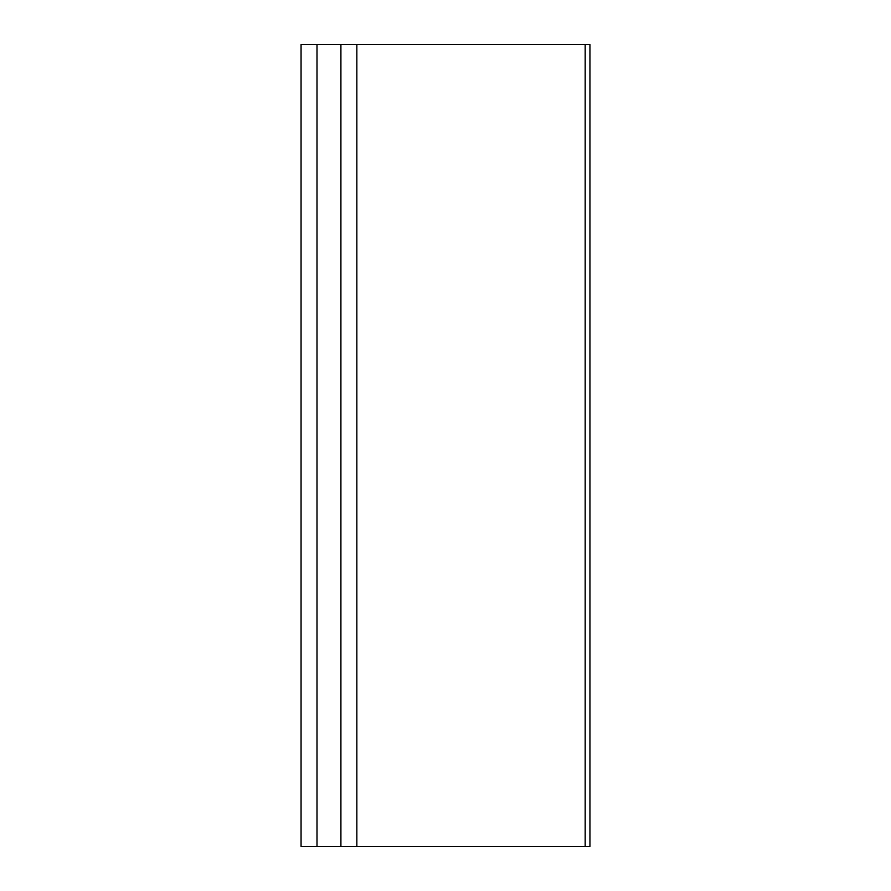 <?xml version="1.0" encoding="UTF-8"?>
<svg xmlns="http://www.w3.org/2000/svg" width="891" height="891" viewBox="0 0 891 891"><rect width="100%" height="100%" fill="white"/><g stroke="black" fill="none" stroke-linecap="round" stroke-linejoin="round"><path stroke-width="1.34" d="M585.175 44.55L356.845 44.55L356.845 846.45L589.942 846.45L589.942 44.55L585.175 44.55L585.175 846.45M301.058 44.55L301.058 846.45L316.996 846.45L316.996 44.55L301.058 44.55M356.845 44.55L340.908 44.55L340.908 846.45L316.996 846.45M340.908 44.55L316.996 44.55M356.845 846.45L340.908 846.45"/></g></svg>

